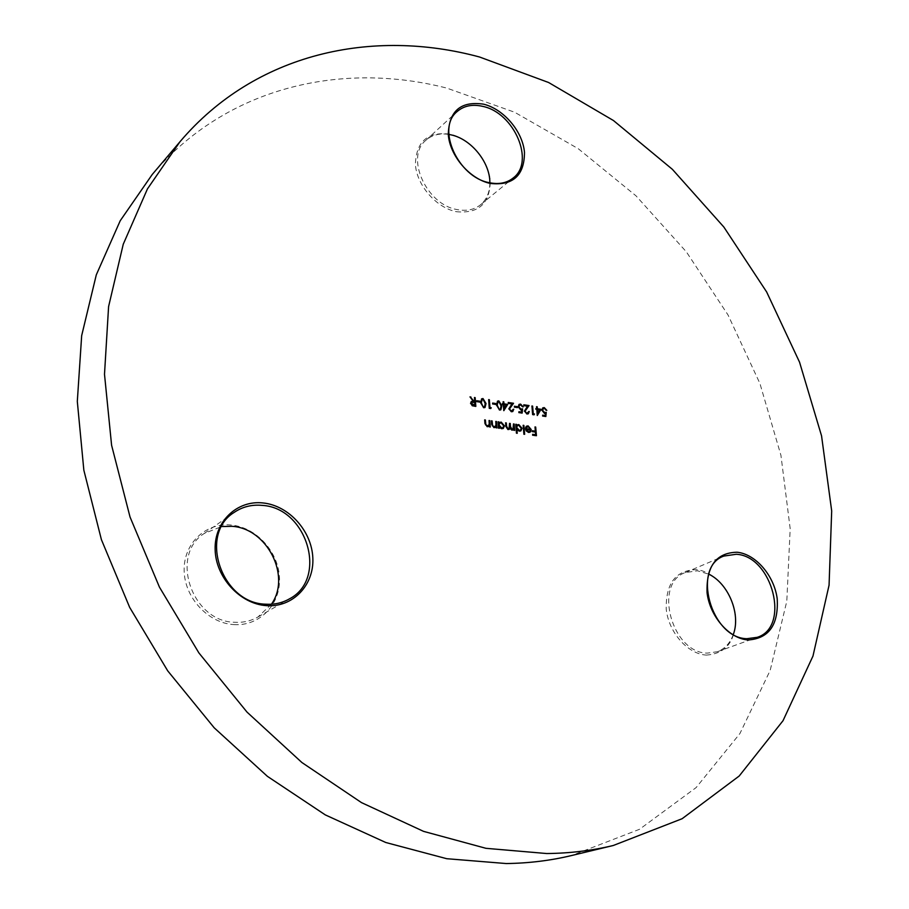 <?xml version="1.0" encoding="UTF-8"?>
<svg xmlns="http://www.w3.org/2000/svg" width="909" height="909" viewBox="0 0 909 909"><rect width="100%" height="100%" fill="white"/><g stroke="black" fill="none" stroke-linecap="round" stroke-linejoin="round"><path stroke-width="0.68" stroke-dasharray="4.54 3.41" d="M456.284 211.695C478.657 213.842 489.974 203.571 490.246 180.88C488.633 160.45 470.18 138.793 450.341 134.225C427.969 131.26 416.311 141.247 415.379 164.188C416.64 185.152 436.093 207.661 456.284 211.695M489.86 182.811C489.815 192.174 486.724 199.491 480.577 204.752C474.237 209.774 466.374 211.377 456.988 209.547C426.344 204.605 405.016 156.996 425.798 140.361C431.911 134.975 439.581 132.998 448.807 134.407M706.373 655.094C726.87 653.582 736.551 640.141 735.415 614.757C732.711 592.236 714.61 571.284 696.26 569.648C675.717 570.238 665.706 583.419 666.24 609.2C668.66 632.391 687.749 654.116 706.373 655.094M733.336 634.425C730.211 643.061 724.871 648.833 717.326 651.73L707.191 653.116C671.694 652.935 653.196 583.521 685.216 572.602L697.442 570.784L708.781 574.17M233.92 624.608C259.701 626.403 280.665 604.315 279.483 578.113C278.665 551.922 256.395 527.322 231.181 525.027C205.957 522.345 183.516 543.332 184.152 570.443C184.402 597.531 208.138 623.233 233.92 624.608M271.416 604.224L257.929 617.006C250.884 621.006 243.123 622.767 234.647 622.279C191.731 621.745 169.347 554.956 204.343 533.413L221.637 526.55M152.223 174.505C226.659 86.673 341.682 61.085 446.796 88.105L514.619 112.239L578.272 148.724L636.016 195.844L686.363 251.861L728.041 314.991L759.913 383.45L780.945 455.364L790.182 528.686L786.808 601.19L770.173 670.41L739.926 733.54L696.146 787.558L639.538 829.281L571.625 855.517M489.201 427.162L489.11 426.003M488.587 426.571L487.36 426.73M486.997 426.969L484.554 423.401L484.656 419.878M488.292 425.855L489.269 424.526M488.906 424.764L489.053 420.503M495.939 428.082L495.837 426.935M495.325 427.514L494.11 427.662M493.735 427.9L491.303 424.333L491.405 420.833M495.019 426.787L496.007 425.469M495.632 425.696L495.78 421.446M498.268 428.412L498.121 421.776M498.552 423.208L499.371 422.503M503.109 428.525L501.711 428.718M501.336 428.946L498.882 427.321M502.7 427.787L503.381 425.957L500.848 423.105L499.723 423.253M513.63 430.536L513.54 429.423M512.824 430.207L512.04 430.139M511.665 430.366L509.71 428.571M509.063 429.468L508.108 429.593M507.733 429.832L505.529 426.514L505.609 422.821M508.881 428.753L509.54 423.378M512.801 429.298L513.471 423.924M516.164 433.423L515.778 424.253M516.198 425.673L517.039 424.957M520.698 430.98L519.346 431.15M518.971 431.377L516.539 429.718M520.289 430.241L520.982 428.412L518.46 425.571L517.38 425.719M523.573 434.445L523.175 425.287M530.129 429.514L528.231 426.662M527.856 426.889L526.765 427.014M525.879 427.934L525.607 427.253M525.232 427.48L526.322 426.253M529.902 432.298L528.64 432.434M528.254 432.661L526.243 430.866M525.868 431.093L525.436 428.571M529.481 431.548L530.117 430.275L525.822 429.684M536.083 435.945L532.697 435.195M532.322 435.422L532.617 434.309M535.31 434.957L535.458 432.059M535.071 432.286L532.379 431.627M532.004 431.855L532.299 430.741M534.992 431.4L534.992 426.946M475.475 406.618L472.407 405.766M472.044 406.005L470.612 403.301M470.248 403.539L471.135 401.687M472.919 401.573L470.021 396.858M469.658 397.097L470.26 397.188M474.384 401.789L474.441 397.517M474.68 405.607L474.453 402.687L471.623 402.482M479.498 402.312L476.793 401.63M476.43 401.869L476.725 400.733M484.827 407.596L483.747 407.743M483.372 407.982L480.622 402.744M480.259 402.982L481.509 398.949M484.372 406.743L484.952 403.664L482.69 399.687L481.963 399.778M490.44 408.777L489.337 408.334M488.974 408.561L488.644 399.608M495.382 404.641L492.712 403.96M492.337 404.187L492.633 403.062M500.654 409.902L499.598 410.039M499.234 410.266L496.507 405.062M496.132 405.289L497.382 401.278M500.2 409.05L500.779 405.971L498.53 402.017L497.825 402.096M503.484 410.879L503.347 404.63M502.075 404.732L502.37 403.607M502.904 403.982L503.109 401.744M503.995 408.743L506.018 405.312L503.688 404.971M512.187 410.788L513.051 409.118M512.596 411.607L511.449 411.743M511.074 411.982L508.87 408.823M508.495 409.061L511.949 403.926M511.574 404.153L508.313 403.38M507.938 403.619L508.233 402.494M517.085 407.811L514.46 407.141M514.085 407.368L514.38 406.255M521.789 413.311L518.971 412.618M518.596 412.845L518.903 411.732M521.164 412.345L521.766 409.902M520.493 410.164L518.175 406.743M517.8 406.982L518.937 404.482M522.13 407.016L520.652 404.982M520.278 405.221L519.425 405.312M527.72 413.05L528.583 411.379M528.129 413.868L527.004 413.993M526.629 414.22L524.448 411.084M524.073 411.322L527.47 406.209M527.095 406.437L523.868 405.675M523.493 405.914L523.8 404.789M533.719 415.027L532.674 414.595M532.299 414.822L531.913 405.993M536.958 415.72L536.799 409.539M535.537 409.641L535.833 408.527M536.344 408.891L536.537 406.675M537.446 413.595L539.389 410.198L537.105 409.868M545.48 416.731L542.718 416.049M542.343 416.277L542.639 415.163M544.855 415.777L545.445 413.345M544.184 413.618L541.9 410.232M541.525 410.459L542.662 407.959M545.775 410.482L544.332 408.471M543.946 408.709L543.139 408.777M717.326 651.73L757.163 637.334M257.929 617.006L289.38 598.906M480.577 204.752L513.153 178.028M425.798 140.361L457.022 111.659M204.343 533.413L234.011 512.506M685.216 572.602L723.882 556.058"/><path stroke-width="1.36" d="M448.807 134.407L451.25 134.907C471.385 139.213 490.133 162.552 489.86 182.811M483.565 104.171C503.756 109.091 522.675 131.43 524.482 152.326C524.413 175.517 513.006 185.891 490.246 183.436C469.703 179.084 449.728 155.837 448.273 134.373C449.046 110.932 460.806 100.854 483.565 104.171M489.247 182.675C498.791 184.641 506.767 183.095 513.153 178.028C535.276 161.87 514.324 112.796 482.827 106.387C472.441 103.978 463.84 105.728 457.022 111.659C436.047 128.396 458.091 177.3 489.247 182.675M708.781 574.17C728.461 583.521 741.005 614.086 733.336 634.425M737.085 552.229C755.686 554.047 774.229 575.647 777.206 598.758C778.627 624.79 768.957 638.527 748.198 639.959C729.313 638.857 709.736 616.416 707.054 592.6C706.259 566.148 716.269 552.683 737.085 552.229M746.914 638.697L757.163 637.334C790.785 627.176 772.298 555.865 736.233 554.274L723.882 556.058C691.544 567.023 710.94 638.311 746.914 638.697M221.637 526.55L232 526.311C267.121 528.288 291.448 576.158 271.416 604.224M263.019 502.95C288.857 505.518 311.81 531.015 312.832 558.001C314.241 585.01 292.937 607.644 266.507 605.644C240.09 604.042 215.569 577.363 215.138 549.422C214.319 521.448 237.192 499.995 263.019 502.95M265.598 604.19C274.268 604.746 282.199 602.985 289.38 598.906C328.319 578.817 307.197 507.824 262.269 505.393C251.793 504.393 242.373 506.767 234.011 512.506C198.321 534.412 221.66 603.383 265.598 604.19M613.291 845.495L571.625 855.517C550.752 860.55 528.97 863.232 506.279 863.55L446.762 858.71L385.791 842.507L325.32 814.907L267.416 776.354L214.217 727.825L167.71 670.842L129.657 607.36L101.41 539.651L83.844 470.18L77.31 401.403L81.674 335.626L96.297 274.848L120.227 220.728L152.223 174.505L179.925 141.804C255.577 52.597 372.633 28.077 479.588 57.017L548.616 82.514L613.461 120.533L672.365 169.313L723.848 227.034L766.628 291.925L799.545 362.168L821.554 435.865L831.69 510.949L829.065 585.191L812.976 656.048L783.024 720.701L739.199 776.013L682.125 818.714L613.291 845.495C592.089 850.608 569.92 853.29 546.775 853.54L486.008 848.324L423.571 831.371L361.487 802.613L301.89 762.515L247.009 712.099L198.923 652.957L159.45 587.146L130.044 517.039L111.591 445.24L104.501 374.292L108.591 306.594L123.249 244.237L147.451 188.89L179.925 141.804M541.037 409.289L537.333 415.481L536.799 409.539L535.833 408.527L536.719 408.652L536.537 406.675L537.23 406.777L537.401 408.755L541.037 409.289L537.321 415.345M526.97 413.118L529.277 411.482L528.322 413.765L527.004 413.993L524.448 411.084L527.47 406.209L523.868 405.675L523.8 404.789L529.049 405.573L525.129 411.118L526.595 413.345L527.72 413.05M517.38 406.687L517.46 407.573L514.46 407.141L514.38 406.255L517.38 406.687L517.062 407.516M507.699 404.391L503.847 410.652L503.347 404.63L502.438 404.505L502.37 403.607L503.279 403.744L503.109 401.744L503.813 401.846L503.984 403.846L507.699 404.391L503.836 410.527M495.678 403.505L495.746 404.403L492.712 403.96L492.633 403.062L495.678 403.505L495.36 404.346M483.009 398.551L486.042 403.528L485.031 407.482L483.747 407.743L480.622 402.744L481.69 398.812L483.009 398.551L486.042 403.528M475.157 397.619L475.839 406.38L472.407 405.766L470.612 403.301L471.305 401.562L473.282 401.335L470.021 396.858L474.168 401.471L474.759 401.551L474.441 397.517L475.157 397.619L475.452 406.323M528.231 426.662L526.266 427.696L525.607 427.253L528.072 425.867L531.208 429.525L530.095 432.195L528.64 432.434L526.243 430.866L525.436 428.571L530.504 429.287L528.231 426.662M517.244 433.298L516.539 433.195L515.778 424.253L516.573 425.446L518.8 424.56L522.05 428.287L520.891 430.877L519.346 431.15L516.914 429.48L517.244 433.298M499.359 428.275L498.643 428.184L498.121 421.776L498.916 422.98L501.177 422.094L504.461 425.832L503.302 428.423L501.711 428.718L499.257 427.094L499.359 428.275M489.769 420.594L490.292 427.025L489.485 425.764L487.36 426.73L484.917 423.162L484.656 419.878L485.372 419.981L485.815 424.48L487.429 425.957L489.269 424.526L489.053 420.503L489.769 420.594L489.894 426.969M496.496 421.537L497.018 427.957L496.212 426.696L494.11 427.662L491.667 424.105L491.405 420.833L492.121 420.924L492.564 425.423L494.166 426.889L496.007 425.469L495.78 421.446L496.496 421.537L496.621 427.9M514.164 424.026L514.71 430.4L513.915 429.196L512.04 430.139L510.085 428.344L508.108 429.593L505.904 426.287L505.609 422.821L506.313 422.924L506.608 426.389L508.165 428.832L509.074 428.65L509.54 423.378L510.244 423.469L510.517 426.719L512.097 429.378L512.994 429.196L513.471 423.924L514.164 424.026L514.312 430.343M523.868 425.389L524.652 434.309L523.948 434.218L523.175 425.287L523.868 425.389L524.243 434.263M535.685 427.048L536.458 435.718L532.697 435.195L532.617 434.309L535.685 434.729L535.458 432.059L532.379 431.627L532.299 430.741L535.378 431.173L534.992 426.946L535.685 427.048L536.06 435.661M479.793 401.176L479.861 402.073L476.793 401.63L476.725 400.733L479.793 401.176L479.475 402.017M491.201 407.709L490.815 408.539L489.337 408.334L488.644 399.608L489.349 399.71L489.985 407.539L491.201 407.709L490.565 408.505M498.848 400.892L501.859 405.834L500.859 409.789L499.598 410.039L496.507 405.062L497.564 401.142L498.848 400.892L501.859 405.834M511.403 410.857L513.755 409.22L512.801 411.504L511.449 411.743L508.87 408.823L511.949 403.926L508.313 403.38L508.233 402.494L513.54 403.278L509.563 408.857L511.04 411.095L512.187 410.788M522.164 413.072L518.971 412.618L518.903 411.732L521.539 412.107L521.766 409.902L520.857 409.936L518.175 406.743L519.119 404.357L520.618 404.107L523.198 406.891L520.652 404.982L519.607 405.175L518.869 406.88L520.914 409.061L522.584 408.868L522.164 413.072M534.469 413.981L534.094 414.799L532.674 414.595L531.913 405.993L532.606 406.096L533.288 413.811L534.469 413.981L533.844 414.765M545.854 416.504L542.718 416.049L542.639 415.163L545.241 415.538L545.445 413.345L544.559 413.379L541.9 410.232L542.843 407.834L544.286 407.607L546.832 410.357L544.332 408.471L543.321 408.652L542.593 410.357L544.605 412.516L546.241 412.322L545.854 416.504M488.587 426.571L489.485 425.764M484.679 420.174L485.372 419.981M485.008 420.219L485.815 424.48M485.451 424.719L487.429 425.957M487.054 426.196L488.292 425.855M495.325 427.514L496.212 426.696M491.428 421.117L492.121 420.924M491.746 421.162L492.564 425.423M492.189 425.651L494.166 426.889M493.792 427.128L495.019 426.787M498.143 422.06L498.825 421.867M498.462 422.106L498.916 422.98M499.371 422.503L501.177 422.094M500.814 422.321L504.461 425.832M504.086 426.071L503.109 428.525M498.961 428.219L499.257 427.094M499.723 423.253L498.723 425.287L501.257 428.15L502.7 427.787M499.098 425.06L501.632 427.923L502.893 427.696L503.756 425.73L501.223 422.867L499.905 423.128L498.723 425.287M513.051 430.037L513.915 429.196M509.063 429.468L510.085 428.344M505.631 423.105L506.313 422.924M505.949 423.151L506.233 426.616L508.165 428.832M507.79 429.059L508.881 428.753M509.574 423.662L510.244 423.469M509.881 423.708L510.154 426.946L512.097 429.378M511.722 429.605L512.801 429.298M515.801 424.537L516.471 424.344M516.096 424.583L516.573 425.446M517.039 424.957L518.8 424.56M518.425 424.787L522.05 428.287M521.675 428.514L520.698 430.98M516.846 433.241L516.914 429.48M517.38 425.719L516.369 427.741L518.891 430.593L520.289 430.241M516.744 427.514L519.266 430.366L520.493 430.139L521.357 428.184L518.834 425.344L517.562 425.594L516.369 427.741M526.765 427.014L526.095 427.582M526.322 426.253L528.072 425.867M527.697 426.094L531.208 429.525M530.833 429.752L530.754 431.559M525.47 428.866L530.504 429.287M528.152 431.877L529.674 431.457L530.504 430.048L526.197 429.457L528.152 431.877L529.481 431.548M526.197 429.457L528.538 431.65M532.64 434.582L535.685 434.729M532.322 431.025L535.378 431.173M471.135 401.687L473.282 401.335M470.26 397.188L470.907 396.994M470.544 397.233L474.168 401.471M473.805 401.71L474.759 401.551M471.623 402.482L470.976 403.641L474.68 405.607L474.828 402.448L471.794 402.335L471.339 403.403L475.055 405.369M476.748 401.028L479.429 401.414M485.667 403.766L484.827 407.596M481.509 398.949L482.645 398.79M481.963 399.778L480.975 403.085L483.281 407.073L484.372 406.743M483.645 406.846L484.565 406.641L485.326 403.426L483.065 399.449L482.134 399.642L481.338 402.846L483.281 407.073M488.667 399.903L489.349 399.71M488.985 399.949L489.985 407.539M489.61 407.777L490.837 407.948M492.655 403.357L495.303 403.744M501.484 406.073L500.654 409.902M497.382 401.278L498.484 401.13M497.825 402.096L496.837 405.403L499.132 409.368L500.2 409.05M499.507 409.141L500.404 408.948L501.154 405.744L498.893 401.778L497.996 401.971L497.212 405.164L499.132 409.368M502.393 403.903L503.279 403.744M503.132 402.039L503.813 401.846M503.438 402.085L503.984 403.846M503.609 404.085L507.324 404.63M504.052 404.732L503.995 408.743L506.393 405.073L504.052 404.732L504.37 408.505M513.04 409.414L513.755 409.22M513.38 409.459L512.596 411.607M508.256 402.789L513.54 403.278M513.165 403.516L510.813 406.414M510.449 406.653L509.563 408.857M509.188 409.095L511.04 411.095M514.414 406.539L517.005 406.925M518.925 412.016L521.539 412.107M518.937 404.482L520.618 404.107M520.243 404.346L522.743 406.823M519.425 405.312L518.869 406.88M518.505 407.118L520.914 409.061M520.539 409.3L522.584 408.868M522.209 409.107L521.811 413.027M528.572 411.663L529.277 411.482M528.902 411.72L528.129 413.868M523.823 405.084L529.049 405.573M528.674 405.8L526.368 408.686M525.993 408.925L525.129 411.118M524.754 411.357L526.595 413.345M531.935 406.289L532.606 406.096M532.219 406.323L533.288 413.811M532.913 414.038L534.094 414.209M535.856 408.811L536.719 408.652M536.571 406.971L537.23 406.777M536.855 407.005L537.401 408.755M537.026 408.982L540.662 409.516M537.48 409.641L537.446 413.595L539.776 409.97L537.48 409.641L537.821 413.368M542.662 415.458L545.241 415.538M542.662 407.959L544.286 407.607M543.912 407.834L546.389 410.289M543.139 408.777L542.593 410.357M542.207 410.595L544.605 412.516M544.23 412.754L546.241 412.322M545.866 412.561L545.502 416.447"/></g></svg>
